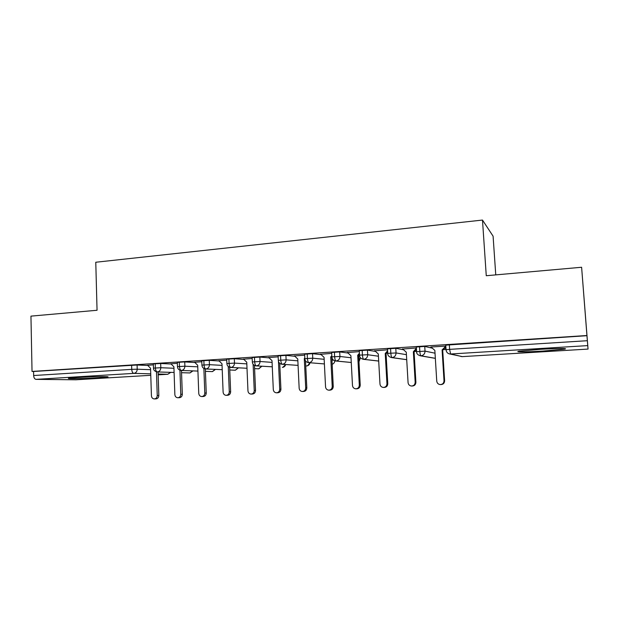 <?xml version="1.0" encoding="UTF-8"?>
<svg xmlns="http://www.w3.org/2000/svg" width="619" height="619" viewBox="0 0 619 619"><rect width="100%" height="100%" fill="white"/><g stroke="black" fill="none" stroke-linecap="round" stroke-linejoin="round"><path stroke-width="0.93" d="M77.537 377.497C91.774 376.607 112.194 376.329 107.373 377.072L98.568 377.83C84.888 378.689 64.384 378.998 68.957 378.248L77.537 377.497M540.217 349.333C556.729 348.304 570.06 348.257 564.095 349.201L542.708 351.089C526.808 352.072 513.368 352.157 519.202 351.197L540.217 349.333M75.812 379.787L36.018 379.362C34.625 379.114 33.836 377.838 33.65 375.532L33.573 371.477L32.033 371.439L30.95 316.131L97.051 310.266L95.775 262.247L482.487 220.062L486.263 275.726L581.612 267.261L588.05 349.077L587.733 345.611L450.601 353.998L462.3 356.621L588.05 349.077M386.403 353.248L387.749 353.17M414.428 351.491L416.579 351.352M443.049 349.689L446.036 349.495M495.757 274.882L493.088 236.172L482.487 220.062M445.757 345.139L586.951 335.691L581.612 267.261M449.324 344.597L449.626 349.364L587.346 340.705L586.951 335.691M587.346 340.705L587.733 345.611M32.033 371.439L586.936 335.521M430.801 347.027L445.819 346.067M444.171 348.412L445.959 348.304M445.951 348.118L444.341 348.218M430.816 347.228L431.234 347.197M147.825 365.481L137.085 365.001L137.217 369.21L150.595 369.69M33.573 371.477L137.085 365.001M153.342 363.902L160.677 363.477L160.816 367.725L173.954 368.266M171.138 364.011L160.677 363.477M147.639 365.295L153.373 364.839M177.313 362.363L184.733 361.922L184.888 366.216L197.77 366.827M194.908 362.51L184.733 361.922M170.937 363.802L177.344 363.299M201.763 360.784L209.276 360.335L209.439 364.676L222.051 365.365M219.157 360.985L209.276 360.335M194.683 362.285L201.802 361.728M226.709 359.182L234.307 358.718L234.485 363.098L246.819 363.871M243.886 359.438L234.307 358.718M218.902 360.738L226.74 360.126M252.15 357.55L259.848 357.07L260.042 361.496L272.081 362.37M269.118 357.867L259.848 357.07M243.6 359.167L252.188 358.494M278.117 355.879L285.916 355.391L286.125 359.856L297.855 360.838M294.868 356.273L285.916 355.391M268.801 357.565L278.155 356.83M304.618 354.176L312.533 353.673L312.75 358.184L324.163 359.306M321.168 354.656L312.533 353.673M294.512 355.933L304.664 355.128M331.668 352.443L339.699 351.917L339.939 356.474L351.012 357.751M348.025 353.023L339.699 351.917M320.75 354.269L331.714 353.387M359.291 350.671L367.446 350.122L367.701 354.733L378.426 356.211M375.485 351.391L367.446 350.122M359.345 351.615L347.53 352.567M387.502 348.861L395.789 348.296L396.059 352.946L406.42 354.679M403.58 349.774L395.789 348.296M387.556 349.805L374.843 350.818M416.316 347.019L424.75 346.423L425.036 351.128L435.018 353.194M432.379 348.211L424.75 346.423M416.37 347.955L402.745 349.023M416.494 349.99L415.697 350.037M415.527 350.23L416.51 350.168M435.002 358.254L420.92 355.817C420.402 355.461 420.038 353.936 419.829 351.244L419.543 346.516M406.714 359.639L392.02 357.581C391.425 357.24 391.03 355.732 390.813 353.062L390.55 348.396M378.696 361.032L363.732 359.314C363.067 358.974 362.633 357.488 362.425 354.849L362.169 350.23M351.259 362.471L336.04 361.009C335.305 360.676 334.84 359.213 334.631 356.598L334.392 352.025M304.834 358.68L312.75 358.184C312.634 360.769 311.357 362.262 308.927 362.664L324.395 363.933L308.927 362.664C308.123 362.347 307.62 360.892 307.419 358.308L307.194 353.782M278.318 360.335L286.125 359.856C286.001 362.409 284.748 363.887 282.372 364.289L298.072 365.38L282.372 364.289C281.506 363.98 280.964 362.541 280.763 359.987L280.562 355.507M310.018 362.773C309.562 364.661 308.417 365.713 306.591 365.953L306.699 365.945M272.283 366.812L256.351 365.883C255.423 365.574 254.858 364.158 254.657 361.628L254.471 357.194M285.676 364.529C285.15 366.247 284.044 367.206 282.365 367.407L282.481 367.4M230.701 367.438L247.004 368.259L230.864 367.438C229.873 367.144 229.278 365.744 229.076 363.237L228.906 358.842M258.719 368.823L254.587 368.63M205.756 368.97L222.221 369.675L205.879 368.97C204.835 368.676 204.216 367.291 204.015 364.815L203.852 360.467M238.33 367.825L235.259 370.232L229.765 369.992L235.398 370.216L238.47 367.833M181.297 370.472L197.925 371.075L181.39 370.464C180.291 370.185 179.642 368.816 179.448 366.363L179.293 362.053M215.311 369.381L212.348 371.601L205.423 371.354L212.456 371.601L215.489 369.388M157.319 371.934L174.101 372.46L157.381 371.934C156.228 371.655 155.555 370.309 155.361 367.872L155.222 363.608M192.71 370.889L189.855 372.955L181.553 372.692L189.963 372.948L192.919 370.897M431.017 347.011L434.848 350.393L436.751 381.134C437.037 383.115 438.167 384.267 440.14 384.585C442.585 384.476 443.877 383.2 444.016 380.755L444.62 380.778C444.481 383.207 443.196 384.484 440.759 384.585L440.666 384.585M445.85 346.516L442.693 350.083L444.62 380.778M445.827 346.176L442.09 349.936L444.016 380.755M442.09 349.936L442.693 350.083M402.536 348.845L406.273 352.188L408.068 382.612C408.347 384.585 409.453 385.722 411.403 386.024C413.778 385.908 415.04 384.647 415.179 382.24L415.898 382.256C415.751 384.647 414.498 385.908 412.138 386.024L411.929 386.024M416.448 349.186L414.08 351.878L415.898 382.256M416.394 348.288L413.36 351.747L415.179 382.24M413.36 351.747L414.08 351.878M374.65 350.633L378.302 353.952L379.981 384.051C380.252 386.024 381.35 387.146 383.269 387.44C385.583 387.308 386.805 386.063 386.952 383.695L387.773 383.703C387.633 386.063 386.411 387.301 384.105 387.432L383.78 387.432M387.664 351.801L386.063 353.642L387.773 383.703M387.61 350.787L385.235 353.511L386.952 383.695M385.235 353.511L386.063 353.642M347.329 352.389L350.903 355.67L352.482 385.467C352.745 387.424 353.82 388.546 355.716 388.825C357.968 388.686 359.167 387.448 359.306 385.119L360.227 385.119C360.088 387.44 358.896 388.67 356.652 388.809L356.204 388.817M359.492 354.362L358.625 355.368L360.227 385.119M359.43 353.24L357.697 355.244L359.306 385.119M357.697 355.244L358.625 355.368M320.572 354.107L324.062 357.356L325.548 386.86C325.803 388.802 326.855 389.908 328.72 390.179C330.917 390.032 332.086 388.809 332.225 386.511L333.246 386.511C333.107 388.802 331.946 390.016 329.757 390.163L329.192 390.171M331.807 356.977L333.246 386.511M331.83 355.646L330.724 356.939L332.225 386.511M330.724 356.939L331.745 357.055M294.358 355.786L297.77 359.012L299.155 388.214C299.403 390.148 300.447 391.247 302.273 391.502C304.424 391.355 305.562 390.148 305.701 387.881L306.815 387.865C306.676 390.125 305.538 391.332 303.403 391.479L302.722 391.494M305.507 360.823L306.815 387.865M304.803 358.006L304.293 358.602L305.701 387.881M268.669 357.434L272.004 360.629L273.296 389.544C273.536 391.463 274.557 392.554 276.36 392.81C278.457 392.647 279.571 391.456 279.711 389.212L280.918 389.204C280.778 391.432 279.664 392.624 277.575 392.779L276.786 392.794M279.734 363.338L280.918 389.204M278.442 361.194L279.711 389.212M243.484 359.051L246.749 362.216L247.956 390.852C248.188 392.756 249.186 393.839 250.958 394.079C253.009 393.924 254.1 392.732 254.239 390.527L255.531 390.504C255.392 392.709 254.301 393.885 252.258 394.048L251.368 394.071M254.455 365.427L255.531 390.504M253.117 364.251L254.239 390.527M218.801 360.637L221.989 363.779L223.111 392.129C223.335 394.024 224.318 395.092 226.059 395.332C228.063 395.17 229.131 393.994 229.278 391.812L230.639 391.788C230.5 393.963 229.432 395.131 227.444 395.293L226.446 395.317M229.657 367.276L230.639 391.788M228.256 366.487L229.278 391.812M194.59 362.192L197.709 365.303L198.753 393.382C198.97 395.262 199.937 396.322 201.647 396.555C203.605 396.384 204.657 395.224 204.796 393.073L206.243 393.042C206.104 395.193 205.059 396.346 203.102 396.516L202.018 396.547M205.33 368.939L206.243 393.042M203.868 368.444L204.796 393.073M170.844 363.717L173.9 366.796L174.86 394.613C175.076 396.485 176.02 397.53 177.707 397.754C179.618 397.584 180.647 396.439 180.787 394.311L182.311 394.272C182.172 396.392 181.143 397.545 179.239 397.708L178.055 397.746M181.475 370.472L182.311 394.272M179.943 370.216L180.787 394.311M147.554 365.21L150.549 368.266L151.431 395.82C151.632 397.677 152.568 398.713 154.224 398.938C156.096 398.76 157.102 397.622 157.241 395.518L158.835 395.479C158.696 397.576 157.69 398.713 155.826 398.884L154.557 398.922M158.069 371.957L158.835 395.479M156.475 371.841L157.241 395.518M445.75 344.953L446.051 349.704L449.626 349.364L450.601 353.998L449.711 353.967L462.347 356.614M75.65 379.803L150.773 375.3M158.162 374.851L167.764 374.278L158.139 374.023M150.727 373.822L133.836 373.373L36.018 379.362M33.65 375.532L131.739 369.357L131.615 365.133M170.759 372.359L167.764 374.278L170.511 372.352M133.836 373.373C132.636 373.102 131.932 371.764 131.739 369.357L137.217 369.21C137.078 371.617 135.948 373.009 133.836 373.373M446.059 349.874L446.051 349.704C446.284 352.056 447.506 353.472 449.711 353.967M416.308 346.849L416.587 351.553C416.386 353.503 417.608 354.911 420.255 355.778L420.92 355.817C423.558 355.383 424.936 353.82 425.036 351.128L416.595 351.708M435.335 358.215L433.958 358.161M462.014 356.629L460.807 356.436M387.765 353.503L387.494 348.706M359.538 355.26L359.283 350.524M358.803 358.656L360.049 358.796L359.956 357.078M331.9 356.993L331.66 352.304M331.9 360.065L333.571 360.227M305.546 361.488L306.088 361.535M396.059 352.946L387.757 353.356C387.571 355.329 388.794 356.73 391.417 357.558L392.02 357.581C394.605 357.155 395.951 355.616 396.059 352.946M367.701 354.733L359.531 355.128C359.36 357.117 360.575 358.502 363.183 359.291L363.732 359.314C366.27 358.896 367.585 357.372 367.701 354.733M339.939 356.474L331.892 356.861C331.946 359.035 333.161 360.413 335.537 360.985L336.04 361.009C338.523 360.598 339.823 359.082 339.939 356.474M360.049 358.881L358.966 361.775M334.817 360.846C334.608 362.587 333.703 363.748 332.117 364.32M252.142 357.426L252.335 361.852C252.436 364.065 253.643 365.403 255.964 365.868L256.351 365.883C258.688 365.489 259.918 364.026 260.042 361.496L252.335 361.96M226.701 359.066L226.879 363.446C226.995 365.682 228.202 367.013 230.5 367.431L230.864 367.438C233.146 367.052 234.353 365.605 234.485 363.098L226.879 363.554M261.783 366.208L258.595 368.831L254.587 368.638M201.763 360.676L201.926 365.017C202.034 367.229 203.241 368.545 205.539 368.963L205.879 368.97C208.123 368.584 209.307 367.152 209.439 364.676L201.926 365.117M177.313 362.254L177.46 366.549C177.607 368.785 178.814 370.092 181.081 370.456L181.39 370.464C183.588 370.085 184.756 368.669 184.888 366.216L177.46 366.641M153.334 363.802L153.473 368.057C153.427 370.015 154.634 371.307 157.087 371.926L157.381 371.934C159.532 371.562 160.677 370.162 160.816 367.725L153.473 368.143M434.755 358.262L420.255 355.778M406.714 359.693L391.417 357.558M378.696 361.07L363.183 359.291M351.267 362.494L335.537 360.985M307.542 365.759L310.042 362.78M308.463 362.649C306.126 362.138 304.919 360.776 304.827 358.563L304.61 354.045M282.767 367.361L285.738 364.537M281.947 364.274C279.618 363.779 278.411 362.432 278.31 360.219L278.109 355.755M258.827 368.808L261.883 366.216M272.283 366.827L256.142 365.883"/></g></svg>
